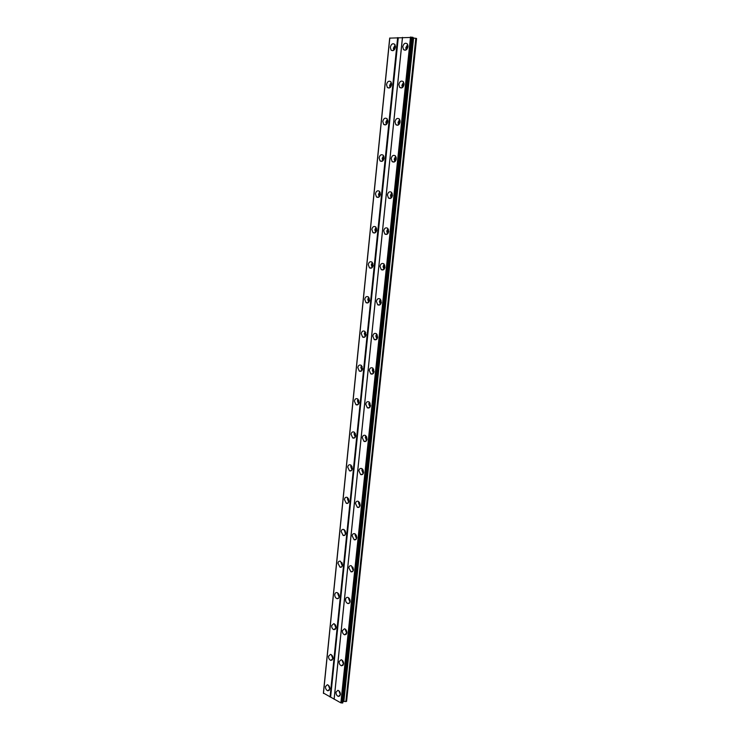<?xml version="1.0" encoding="UTF-8"?>
<svg xmlns="http://www.w3.org/2000/svg" width="740" height="740" viewBox="0 0 740 740"><rect width="100%" height="100%" fill="white"/><g stroke="black" fill="none" stroke-linecap="round" stroke-linejoin="round"><path stroke-width="1.11" d="M329.698 687.515L329.3 686.452M394.614 49.423L394.439 48.183L395.475 46.259M390.868 86.737L390.637 85.387L391.627 83.546M387.168 123.599L386.881 122.146L387.806 120.389M383.505 160.006L383.163 158.471L384.032 156.797M379.897 195.98L379.5 194.361L380.295 192.779M376.327 231.518L375.874 229.835L376.595 228.346M372.793 266.631L372.294 264.883L372.932 263.496M369.297 301.328L368.751 299.534L369.315 298.239M365.838 335.608L365.255 333.777L365.736 332.584M362.406 369.5L361.795 367.623L362.202 366.55M359.011 402.995L358.706 400.127M355.644 436.091L355.256 433.335M352.314 468.818L351.851 466.172M349.012 501.165L347.162 497.363C345.691 496.938 344.775 497.659 344.424 499.519L346.292 503.32C347.754 503.737 348.66 503.015 349.012 501.165L348.485 498.649M345.728 533.133L345.173 530.774M342.481 564.74L341.899 562.557M339.253 595.987L338.67 594.007M336.053 626.863L335.498 625.124M332.871 657.379L332.371 655.927M335.96 692.196C335.979 694.407 336.811 695.822 338.467 696.451L340.4 694.564C340.382 692.363 339.549 690.947 337.903 690.318L335.96 692.196M338.929 690.966L340.391 694.666M402.745 46.814L403.504 49.626C405.613 50.894 407.111 49.885 408.008 46.611L407.259 43.808C405.141 42.532 403.642 43.54 402.745 46.814M407.685 44.456L405.825 47.739L406.158 49.904M398.851 84.526L399.665 87.403C401.746 88.615 403.207 87.644 404.059 84.49L403.245 81.613C401.163 80.392 399.693 81.363 398.851 84.526M403.661 82.177L401.922 85.313L402.329 87.616M394.993 121.776L395.872 124.727C397.926 125.883 399.35 124.94 400.155 121.897L399.276 118.946C397.223 117.78 395.789 118.724 394.993 121.776M399.674 119.445L398.065 122.424L398.555 124.875M391.183 158.573L392.135 161.597C394.152 162.698 395.539 161.782 396.298 158.85L395.354 155.826C393.329 154.725 391.941 155.631 391.183 158.573M395.724 156.269L394.254 159.091L394.827 161.672M387.418 194.925L388.454 198.033C390.424 199.069 391.775 198.181 392.487 195.369L391.469 192.261C389.481 191.216 388.13 192.104 387.418 194.925M391.83 192.65L390.48 195.314L391.146 198.024M383.709 230.852L384.809 234.034C386.752 235.006 388.056 234.145 388.722 231.435L387.631 228.253C385.679 227.273 384.375 228.133 383.709 230.852M387.973 228.605L386.761 231.111L387.519 233.942M380.027 266.344L381.22 269.619C383.117 270.516 384.375 269.675 385.004 267.085L383.82 263.819C381.923 262.904 380.656 263.745 380.027 266.344M384.162 264.134L383.079 266.483L383.93 269.425M376.401 301.421L377.687 304.778C379.528 305.611 380.749 304.788 381.331 302.299L380.055 298.96C378.205 298.109 376.984 298.932 376.401 301.421M380.406 299.256L379.444 301.439L380.379 304.473M372.812 336.089L374.19 339.521C375.985 340.289 377.15 339.484 377.696 337.107L376.336 333.675C374.523 332.898 373.358 333.703 372.812 336.089M376.688 333.971L375.846 335.979L376.864 339.114M369.269 370.351L370.74 373.867C372.479 374.57 373.608 373.783 374.107 371.508L372.646 367.993C370.897 367.281 369.769 368.067 369.269 370.351M373.025 368.279L372.303 370.13L373.395 373.349M365.764 404.216L367.336 407.814C369.019 408.443 370.093 407.675 370.564 405.511L369.001 401.903C367.308 401.265 366.226 402.033 365.764 404.216M369.399 402.199L368.788 403.883L369.954 407.176M362.295 437.682L363.978 441.373C365.597 441.928 366.624 441.179 367.049 439.107L365.384 435.435C363.756 434.861 362.73 435.61 362.295 437.682M365.828 435.731L365.32 437.248L366.55 440.615M358.872 470.779L360.657 474.543C362.221 475.034 363.192 474.294 363.59 472.333L361.814 468.568C360.25 468.069 359.27 468.799 358.872 470.779M362.304 468.882L361.888 470.224L363.174 473.665M360.158 505.17L358.28 501.322C356.782 500.888 355.848 501.609 355.487 503.487L357.383 507.335C358.872 507.76 359.797 507.039 360.158 505.17L359.585 502.553M358.826 501.665L358.493 502.83L359.834 506.327M352.138 535.834L354.146 539.756C355.57 540.117 356.44 539.404 356.772 537.629L354.784 533.716C353.35 533.346 352.471 534.049 352.138 535.834M355.404 534.077L355.144 535.076L356.523 538.618M348.827 567.811L350.945 571.798C352.296 572.103 353.119 571.419 353.424 569.726L351.324 565.739C349.964 565.425 349.132 566.119 348.827 567.811M351.824 566.951L353.239 570.54M345.562 599.428C345.534 601.444 346.274 602.795 347.772 603.489C349.058 603.738 349.835 603.063 350.113 601.463C350.14 599.456 349.41 598.105 347.911 597.402C346.616 597.152 345.839 597.827 345.562 599.428M348.549 598.475L349.983 602.101M342.324 630.702C342.315 632.774 343.082 634.152 344.637 634.827L346.838 632.848C346.847 630.776 346.079 629.398 344.535 628.723L342.324 630.702M345.312 629.648L346.755 633.311M339.124 661.615C339.124 663.762 339.928 665.158 341.538 665.806L343.601 663.882C343.601 661.736 342.796 660.339 341.196 659.692L339.124 661.615M342.102 660.469L343.564 664.159M325.443 686.591C325.461 688.774 326.275 690.17 327.894 690.79L329.8 688.912C329.781 686.739 328.967 685.342 327.358 684.722L325.443 686.591M328.421 685.379L329.79 688.995M390.322 47.305L391.081 50.107C393.144 51.328 394.605 50.329 395.465 47.101L394.707 44.307C392.644 43.077 391.173 44.076 390.322 47.305M395.169 45.011L393.412 48.22L393.717 50.32M386.53 84.619L387.353 87.487C389.388 88.661 390.812 87.69 391.636 84.582L390.822 81.715C388.778 80.54 387.344 81.502 386.53 84.619M391.257 82.334L389.619 85.396L389.999 87.644M382.793 121.48L383.681 124.422C385.679 125.541 387.066 124.597 387.843 121.601L386.964 118.668C384.957 117.54 383.561 118.483 382.793 121.48M387.39 119.214L385.873 122.128L386.326 124.514M379.093 157.907L380.055 160.922C382.025 161.977 383.375 161.061 384.097 158.175L383.154 155.169C381.174 154.105 379.824 155.012 379.093 157.907M383.57 155.659L382.173 158.416L382.71 160.931M375.439 193.889L376.475 196.988C378.408 197.978 379.713 197.09 380.406 194.324L379.389 191.235C377.446 190.226 376.124 191.114 375.439 193.889M379.786 191.679L378.51 194.278L379.139 196.923M371.832 229.456L372.942 232.628C374.838 233.562 376.105 232.693 376.753 230.029L375.652 226.865C373.746 225.922 372.479 226.782 371.832 229.456M376.05 227.273L374.893 229.715L375.606 232.48M368.27 264.606L369.454 267.852C371.304 268.722 372.535 267.88 373.136 265.327L371.961 262.08C370.102 261.192 368.871 262.034 368.27 264.606M372.35 262.45L371.323 264.744L372.118 267.612M364.737 299.339L366.013 302.669C367.826 303.474 369.01 302.651 369.575 300.2L368.307 296.879C366.494 296.055 365.301 296.879 364.737 299.339M368.705 297.23L367.789 299.358L368.668 302.327M361.259 333.666L362.628 337.079C364.376 337.819 365.523 337.014 366.041 334.674L364.69 331.27C362.924 330.512 361.777 331.317 361.259 333.666M365.098 331.603L364.302 333.574L365.255 336.635M357.809 367.604L359.27 371.091C360.972 371.767 362.073 370.981 362.554 368.742L361.111 365.255C359.4 364.57 358.299 365.357 357.809 367.604M361.536 365.597L360.852 367.401L361.879 370.536M354.404 401.154L355.968 404.725C357.614 405.326 358.66 404.558 359.113 402.421L357.568 398.851C355.912 398.24 354.858 398.999 354.404 401.154M358.021 399.193L357.448 400.83L358.539 404.049M351.047 434.315L352.703 437.96C354.284 438.506 355.293 437.756 355.709 435.712L354.062 432.068C352.462 431.513 351.454 432.262 351.047 434.315M354.553 432.41L354.072 433.89L355.228 437.174M347.717 467.097L349.474 470.825C351 471.306 351.953 470.566 352.342 468.624L350.594 464.905C349.058 464.415 348.096 465.146 347.717 467.097M351.13 465.266L350.742 466.57L351.953 469.918M347.754 497.743L347.439 498.88L348.697 502.293M341.177 531.57L343.138 535.446C344.535 535.797 345.395 535.094 345.719 533.337L343.758 529.461C342.361 529.1 341.492 529.803 341.177 531.57M344.424 529.868L345.478 534.298M337.958 563.27L340.03 567.21C341.353 567.506 342.167 566.822 342.463 565.147L340.409 561.207C339.068 560.902 338.254 561.586 337.958 563.27M340.964 562.428L342.287 565.934M334.776 594.609C334.748 596.607 335.479 597.938 336.95 598.623C338.208 598.864 338.976 598.198 339.244 596.607C339.272 594.618 338.55 593.286 337.089 592.601C335.821 592.342 335.044 593.018 334.776 594.609M337.773 593.684L339.124 597.217M331.631 625.615C331.622 627.668 332.371 629.028 333.897 629.685L336.062 627.714C336.071 625.67 335.322 624.31 333.805 623.644L331.631 625.615M334.619 624.579L335.988 628.158M328.514 656.269C328.523 658.387 329.309 659.765 330.882 660.404L332.917 658.489C332.907 656.371 332.131 654.993 330.558 654.345L328.514 656.269M331.502 655.15L332.88 658.748M340.317 693.251L339.817 691.928M407.083 49.025L406.88 47.702L408.018 45.723M403.226 86.728L402.958 85.303L404.04 83.398M399.415 123.969L399.091 122.442L400.109 120.629M395.66 160.756L395.271 159.146L396.214 157.407M391.941 197.09L391.488 195.397L392.357 193.76M388.26 232.98L387.76 231.222L388.546 229.678M384.624 268.444L384.069 266.622L384.772 265.17M381.026 303.483L380.425 301.615L381.045 300.264M377.465 338.097L376.827 336.182L377.354 334.943M373.94 372.312L373.265 370.361L373.719 369.232M370.444 406.121L369.741 404.132L370.111 403.124M366.985 439.532L366.559 436.637M363.553 472.555L363.053 469.78M356.791 537.462L356.171 534.965M353.443 569.356L352.795 567.025M350.131 600.88L349.474 598.743M346.838 632.043L346.2 630.119M343.573 662.837L342.981 661.172M342.74 703L340.872 702.87L323.436 693.056L389.74 38.129L413.04 37.379L342.74 703L412.596 37.24M323.473 692.714L389.73 38.277M412.985 37.916L416.574 38.498L346.579 701.344L343.305 701.52M410.506 37L340.872 702.87M334.147 699.235L402.514 37.379M402.449 37.481L334.129 698.958M330.623 697.062L398.277 37.685M397.639 37.611L330.049 697.024M323.445 693.454L389.814 37.971M415.825 38.258L345.858 701.659M343.887 701.27L413.586 38.101M411.449 37.111L341.714 702.926M412.384 37.222L342.555 702.991M323.426 692.668L389.675 38.286M339.965 695.813L338.467 696.451M405.455 50.209L403.504 49.626M401.709 87.921L399.665 87.403M398 125.171L395.872 124.727M394.337 161.968L392.135 161.597M390.711 198.311L388.454 198.033M387.113 234.228L384.809 234.034M383.561 269.712L381.22 269.619M380.027 304.778L377.687 304.778M376.531 339.438L374.19 339.521M373.062 373.691L370.74 373.867M369.621 407.555L367.336 407.814M366.207 441.031L363.978 441.373M362.822 474.137L360.657 474.543M359.474 506.872L357.383 507.335M356.144 539.238L354.146 539.756M352.851 571.243L350.945 571.798M349.585 602.906L347.772 603.489M346.348 634.217L344.637 634.827M343.138 665.186L341.538 665.806M329.356 690.18L327.894 690.79M392.968 50.662L391.081 50.107M389.332 87.977L387.353 87.487M385.725 124.847L383.681 124.422M382.164 161.264L380.055 160.922M378.639 197.247L376.475 196.988M375.152 232.804L372.942 232.628M371.693 267.945L369.454 267.852M368.27 302.669L366.013 302.669M364.875 336.996L362.628 337.079M361.499 370.934L359.27 371.091M358.16 404.484L355.968 404.725M354.849 437.654L352.703 437.96M351.555 470.455L349.474 470.825M348.3 502.885L346.292 503.32M345.071 534.965L343.138 535.446M341.871 566.692L340.03 567.21M338.698 598.068L336.95 598.623M335.553 629.111L333.897 629.685M332.436 659.812L330.882 660.404"/></g></svg>
